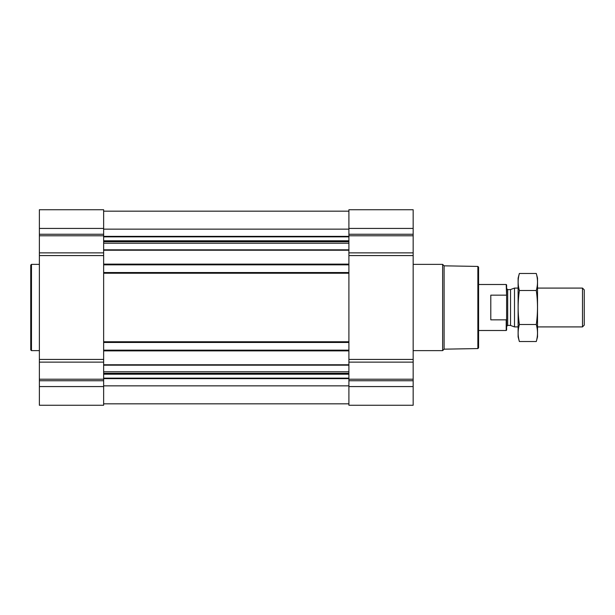 <?xml version="1.0" encoding="UTF-8"?>
<svg xmlns="http://www.w3.org/2000/svg" width="615" height="615" viewBox="0 0 615 615"><rect width="100%" height="100%" fill="white"/><g stroke="black" fill="none" stroke-linecap="round" stroke-linejoin="round"><path stroke-width="0.92" d="M39.375 386.574L39.375 405.262L103.643 405.262L103.643 386.574L39.375 386.574L39.375 209.738L103.643 209.738L103.643 386.574M413.165 228.426L348.905 228.426L348.905 209.738L413.165 209.738L413.165 252.873L348.905 252.873M348.905 228.426L348.905 405.262L413.165 405.262L413.165 252.873M103.643 403.824L348.905 403.824M103.643 211.176L348.905 211.176M103.643 264.834L348.905 264.834M103.643 272.53L348.905 272.53M103.643 342.47L348.905 342.47M103.643 350.166L348.905 350.166M477.863 266.426L477.863 348.574L478.585 347.859L478.585 267.141L477.863 266.426L444.107 265.834L442.639 264.373L413.165 264.373M477.863 348.574L444.107 349.166L444.107 265.834M444.107 349.166L442.639 350.627L442.639 264.373M39.375 350.627L31.473 350.627L31.473 264.373L39.375 264.373M31.473 350.627L30.75 349.912L30.75 265.088L31.473 264.373M506.614 319.07L506.207 319.846L506.207 330.501L506.614 330.094L506.614 284.906L506.207 284.499L478.585 284.499M506.614 295.93L506.207 284.499M506.207 319.846L490.801 319.846L490.801 295.154L506.207 295.154M582.49 288.089L582.49 326.911L584.25 325.143L584.25 289.857L582.49 288.089L537.525 288.089M518.114 326.911L514.501 326.911L514.501 288.089L518.114 288.089M536.288 341.533L537.525 336.897L537.525 278.103L536.288 273.467C537.894 279.141 537.894 284.814 536.288 290.488C537.894 301.681 537.894 313.027 536.288 324.512C537.894 330.186 537.894 335.859 536.288 341.533L519.36 341.533C517.753 335.859 517.753 330.186 519.36 324.512C517.753 313.319 517.753 301.973 519.36 290.488C517.753 284.814 517.753 279.141 519.36 273.467L536.288 273.467M536.288 324.512L519.36 324.512M536.288 290.488L519.36 290.488M519.36 341.533L518.114 336.897L518.114 278.103L519.36 273.467M103.643 364.772L348.905 364.772M103.643 350.881L348.905 350.881M103.643 341.756L348.905 341.756M103.643 273.245L348.905 273.245M103.643 264.119L348.905 264.119M103.643 250.228L348.905 250.228M103.643 236.352L348.905 236.352M103.643 229.149L348.905 229.149M413.165 234.261L348.905 234.261M413.165 235.783L348.905 235.783M413.165 255.571L348.905 255.571M413.165 359.429L348.905 359.429M413.165 362.127L348.905 362.127M413.165 379.217L348.905 379.217M413.165 380.739L348.905 380.739M413.165 386.574L348.905 386.574M103.643 378.648L348.905 378.648M103.643 385.851L348.905 385.851M103.643 236.852L348.905 236.852M103.643 240.796L348.905 240.796M103.643 241.295L348.905 241.295M103.643 241.695L348.905 241.695M103.643 243.225L348.905 243.225M103.643 249.828L348.905 249.828M103.643 365.172L348.905 365.172M103.643 371.775L348.905 371.775M103.643 373.305L348.905 373.305M103.643 373.705L348.905 373.705M103.643 374.204L348.905 374.204M103.643 378.148L348.905 378.148M103.643 228.426L39.375 228.426M103.643 234.261L39.375 234.261M103.643 235.783L39.375 235.783M103.643 252.873L39.375 252.873M103.643 255.571L39.375 255.571M103.643 359.429L39.375 359.429M103.643 362.127L39.375 362.127M103.643 379.217L39.375 379.217M103.643 380.739L39.375 380.739M510.535 289.534L510.535 325.466L510.535 289.534L514.501 288.089M510.166 325.397L507.698 325.397L507.698 289.604L506.614 288.52M442.639 350.627L413.165 350.627M506.207 330.501L478.585 330.501M582.49 326.911L537.525 326.911M510.535 325.466L514.501 326.911M510.166 289.604L507.698 289.604M507.698 325.397L506.614 326.48"/></g></svg>
